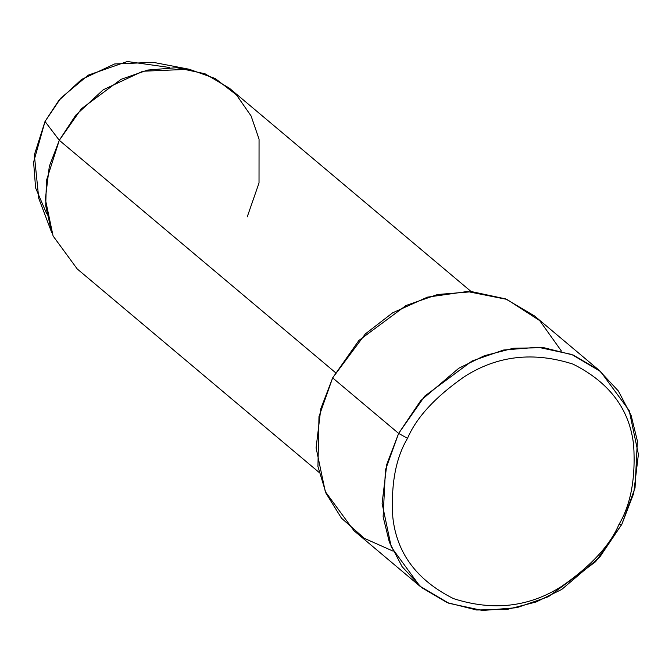 <?xml version="1.0" encoding="UTF-8"?>
<svg xmlns="http://www.w3.org/2000/svg" width="672" height="672" viewBox="0 0 672 672"><rect width="100%" height="100%" fill="white"/><g stroke="black" fill="none" stroke-linecap="round" stroke-linejoin="round"><path stroke-width="1.01" d="M393.095 551.132L364.342 538.348L341.468 518.171L326.004 493.24L317.94 466.502L318.982 416.556L332.648 377.891L398.639 433.406L407.518 438.32C416.489 417.362 435.49 396.791 464.512 376.58C497.364 355.606 533.526 351.448 572.989 364.123C609.588 382.418 629.815 409.534 633.679 445.46C635.678 478.296 630.773 504.622 618.979 524.42C610.008 545.378 591.007 565.958 561.994 586.16C529.133 607.144 492.971 611.293 453.508 598.618C416.909 580.322 396.682 553.216 392.818 517.28C390.818 484.445 395.724 458.128 407.518 438.32L398.639 433.406L385.451 469.879L383.124 516.751L389.357 542.212L402.091 566.664L421.655 587.614L447.191 602.608L476.599 609.991L507.125 609.437L536.122 601.978L561.7 589.462L599.735 557.13L621.852 524.294L618.979 524.42C630.773 504.622 635.678 478.296 633.679 445.46C629.815 409.534 609.588 382.418 572.989 364.123C533.526 351.448 497.364 355.606 464.512 376.58C435.49 396.791 416.489 417.362 407.518 438.32C395.724 458.128 390.818 484.445 392.818 517.28C396.682 553.216 416.909 580.322 453.508 598.618C492.971 611.293 529.133 607.144 561.994 586.16C591.007 565.958 610.008 545.378 618.979 524.42L621.852 524.294L595.636 561.691L548.436 596.694L516.902 607.673L482.496 610.487L448.829 603.263L419.941 586.202L391.28 547.084L382.099 503.345L386.803 464.318L398.639 433.406L332.648 377.891L320.804 408.794L316.1 447.829L325.282 491.568L353.942 530.687L419.941 586.202M46.712 213.822L35.599 187.933L33.6 162.162L45.024 121.456L59.287 140.28L45.024 121.456L34.339 154.93L38.766 198.4L51.761 232.705L45.713 205.766L46.452 180.491L59.287 140.28L335.462 372.607L59.287 140.28L49.316 166.312L45.352 199.181L53.088 236.006L77.221 268.951L319.141 472.458M600.558 371.49L629.219 410.617L638.4 454.348L633.696 493.382L621.852 524.294L635.048 487.822L637.367 440.941L631.142 415.481L618.408 391.028L598.844 370.079L573.308 355.085L543.9 347.71L513.366 348.264L484.378 355.723L458.8 368.239L420.764 400.571L398.639 433.406L424.864 396.001L472.055 360.998L503.597 350.02L538.003 347.214L571.67 354.438L600.558 371.49L534.559 315.974L505.68 298.914L472.013 291.698L437.598 294.504L406.064 305.483L358.865 340.486L332.648 377.891L365.392 333.875L392.616 312.833L427.426 297.15L467.292 291.514L506.856 299.384L539.708 320.611L561.414 351.044M471.24 291.648L229.32 88.141L204.994 73.777L176.644 67.696L147.664 70.064L121.111 79.313L81.371 108.788L59.287 140.28L75.802 115.13L103.253 89.771L142.8 71.24L189.252 69.266L153.224 62.336L114.559 63.974L81.631 79.405L58.775 100.514L45.024 121.456L60.841 98.078L88.183 75.172L127.344 61.513L169.781 67.528M189.252 69.266L215.208 78.515L236.401 94.828L251.101 115.962L259.056 139.146L259.022 182.969L247.254 216.821"/></g></svg>
